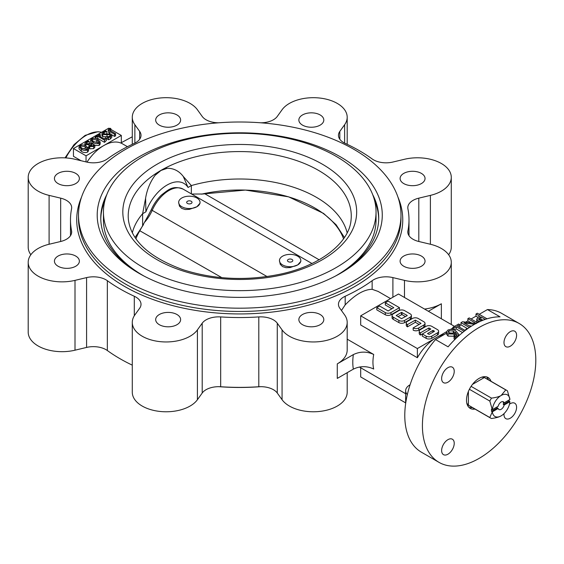 <?xml version="1.0" encoding="UTF-8"?>
<svg xmlns="http://www.w3.org/2000/svg" width="564" height="564" viewBox="0 0 564 564"><rect width="100%" height="100%" fill="white"/><g stroke="black" fill="none" stroke-linecap="round" stroke-linejoin="round"><path stroke-width="0.85" d="M337.279 363.872L353.339 354.601C360.093 351.344 366.882 351.301 373.706 354.474A37.414 21.601 120 0 0 373.706 369.025C366.882 365.853 360.093 365.895 353.339 369.145L337.279 378.416L337.279 363.872A33.854 19.543 0 0 0 347.191 350.047L347.191 322.411A33.854 19.543 0 0 0 344.618 314.931L339.824 308.247A17.815 10.286 0 0 1 338.463 304.306A17.815 10.286 0 0 1 345.182 296.262A169.256 97.72 0 0 0 372.141 280.696L372.141 289.325C364.161 289.402 355.172 294.591 345.182 304.891L341.446 310.503M132.286 136.777L121.316 142.685M138.956 273.279A142.53 82.288 0 0 0 340.529 273.279A142.53 82.288 0 0 0 340.529 156.905A142.53 82.288 0 0 0 138.956 156.905A142.53 82.288 0 0 0 138.956 273.279L138.956 273.279M339.253 274.005A138.97 80.236 0 0 0 378.712 218A138.97 80.236 0 0 0 372.705 194.672M106.772 194.672A138.97 80.236 0 0 0 100.773 218A138.97 80.236 0 0 0 140.232 274.005M405.509 316.615L401.956 314.571L397.951 316.615M407.173 315.396L401.505 312.385L396.196 315.53L401.505 318.667L407.173 315.657M392.058 315.53L392.058 317.708A4.011 2.312 0 0 0 393.228 319.344L398.896 322.615A4.011 2.312 0 0 0 404.564 322.615L410.232 319.344A4.011 2.312 0 0 0 411.41 317.708L411.41 315.53A4.011 2.312 0 0 0 410.232 313.894L404.564 310.616A4.011 2.312 0 0 0 398.896 310.616L393.228 313.894A4.011 2.312 0 0 0 392.058 315.53A4.011 2.312 0 0 0 393.228 317.165L398.896 320.437A4.011 2.312 0 0 0 404.564 320.437L410.232 317.165A4.011 2.312 0 0 0 411.41 315.53M413.193 327.966A3.92 2.263 0 0 0 418.735 327.966L423.839 325.019A4.011 2.312 0 0 0 425.016 323.383A4.011 2.312 0 0 0 423.839 321.748L418.171 318.47A4.011 2.312 0 0 0 412.503 318.47L407.398 321.417A3.92 2.263 0 0 0 406.256 323.017A3.92 2.263 0 0 0 407.398 324.617L415.337 320.112L421.005 323.383L413.13 327.931L413.193 330.144A3.92 2.263 0 0 0 418.735 330.144L423.839 327.198A4.011 2.312 0 0 0 425.016 325.562L425.016 323.383M413.13 327.931L413.193 330.144M415.337 320.112L415.337 322.291L419.115 324.476M407.462 324.652L407.462 326.838L415.337 322.291M406.256 323.017L406.256 325.202A3.92 2.263 0 0 0 407.398 326.803L407.462 326.838M393.799 307.676L388.131 310.947L379.628 306.033L376.787 307.676L385.297 312.583A4.011 2.312 0 0 0 390.965 312.583L399.467 307.676L388.131 301.127L385.297 302.762L393.799 307.676M385.297 302.762L385.297 304.948L391.909 308.762M399.467 307.676L399.467 309.855L390.965 314.761A4.011 2.312 0 0 1 385.297 314.761L376.787 309.855L376.787 307.676M434.386 331.103L432.807 330.462L427.498 333.599L429.169 334.382L434.386 331.364M420.441 332.873L420.441 335.058L422.33 333.966L422.33 336.144L426.109 338.329A4.011 2.312 0 0 0 431.777 338.329L437.445 335.058A4.011 2.312 0 0 0 438.616 333.416L438.616 331.237A4.011 2.312 0 0 0 437.445 329.602L431.777 326.33A4.011 2.312 0 0 0 426.109 326.33L420.377 329.637A3.92 2.263 0 0 0 419.228 331.237A3.92 2.263 0 0 0 420.377 332.838L428.943 327.966L430.833 329.052L422.33 333.966L426.109 336.144A4.011 2.312 0 0 0 431.777 336.144L437.445 332.873A4.011 2.312 0 0 0 438.616 331.237M428.943 327.966L428.943 330.144M419.228 331.237L419.228 333.416A3.92 2.263 0 0 0 420.377 335.016L420.441 335.058M453.308 333.19L448.965 332.915M453.266 330.983L448.965 330.737L448.204 331.745L449.233 333.056L453.28 333.211L454.098 332.133L453.266 330.983L453.266 333.162M448.965 330.737L448.965 332.88M454.062 336.694L456.135 335.961L457.221 334.487L454.951 331.865L455.141 332.633L454.048 334.043L448.02 333.909L446.491 331.921L447.844 330.102C450.671 329.002 453.294 329.249 455.712 330.828L458.828 334.466L457.27 336.581L455.169 337.335L454.062 336.694L454.062 338.872L454.979 339.401M456.755 335.495L455.141 334.156M455.141 332.633L455.141 334.812L454.048 336.229L448.02 336.095L446.491 334.099L446.491 331.921M454.048 334.043L454.048 336.229M448.02 333.909L448.02 336.095M457.27 336.581L457.27 337.202M455.169 337.335L455.169 339.211M464.144 331.301L456.184 326.704L453.971 327.98L452.864 327.346L458.645 324.011L459.752 324.645L457.411 325.999L464.976 330.363L466.632 328.622L467.246 328.974M459.752 324.645L459.752 326.831L459.307 327.085M462.558 332.57L456.184 328.89L454.154 330.06M456.184 326.704L456.184 328.89M453.971 327.98L453.971 329.989M453.23 329.736L452.737 329.602M452.864 327.346L452.864 329.524M469.361 327.501L460.978 322.657L462.586 321.734L476.34 323.581M474.5 324.314L464.01 322.897L470.623 326.669M476.383 323.56L467.859 318.688L469.213 317.906L477.504 322.693M471.335 322.876L467.859 320.867L465.667 322.136M467.859 318.688L467.859 320.867M471.518 326.098L469.072 325.773M467.641 328.692L460.978 324.843L459.752 325.555M460.978 322.657L460.978 324.843M482.974 320.232L480.888 319.027L479.245 320.007M483.433 320.049L484.948 319.182L480.888 316.841L478.469 318.942L479.421 320.105L482.276 320.507M479.71 317.525L479.71 319.703M480.888 316.841L480.888 319.027M477.912 317.306L475.974 316.185L471.102 318.998M479.823 321.579L478.117 320.916L476.756 319.111L478.498 316.947L479.781 316.207L475.974 314.007L475.974 316.185M475.974 314.007L477.327 313.224L487.014 318.815M478.117 320.916L478.117 322.389M477.518 322.686L476.756 321.297L476.756 319.111M86.257 149.643L85.157 148.931L80.73 148.092M85.157 146.753L80.73 145.914L80.25 146.562L82.259 148.48L86.785 149.439L87.279 148.776L85.157 146.753L85.157 148.931M80.73 145.914L80.73 147.401M88.541 148.663L88.541 150.842L87.561 152.132C85.263 152.915 83.183 152.64 81.329 151.3L79.03 148.833L79.03 146.647L79.989 145.385C82.238 144.61 84.283 144.856 86.13 146.139L88.541 148.663L87.561 149.953L87.561 152.132M87.561 149.953C85.263 150.736 83.183 150.454 81.329 149.115L81.329 151.3M81.329 149.115L79.03 146.647M88.322 141.021L89.338 141.606L87.025 142.276L86.165 143.298L86.722 144.039L90.79 143.298L91.622 143.778L89.972 145.223L90.515 145.907L93.088 145.801L93.991 144.617L94.822 145.096L93.666 146.428L89.739 146.626L88.908 145.582L89.38 144.638L85.77 144.659L84.854 143.446L86.2 141.797L88.322 141.021M89.338 141.606L89.338 143.792L87.025 144.462M87.025 142.276L87.025 144.187M91.622 143.778L91.622 145.956L91.227 146.182M91.023 144.123L91.023 146.132M94.822 145.096L94.822 147.274L93.666 148.607L89.739 148.811L88.908 147.761L88.908 145.582M93.666 146.428L93.666 148.607M89.739 146.626L89.739 148.811M88.908 147.014L87.716 147.253M85.77 144.659L85.77 145.942M97.875 142.939L96.775 142.227L92.348 141.388M96.775 140.048L92.348 139.209L91.869 139.851L93.871 141.775L98.404 142.734L98.897 142.072L96.775 140.048L96.775 142.227M92.348 139.209L92.348 140.697M100.159 141.959L99.179 143.242C96.881 144.031 94.801 143.749 92.94 142.41L90.649 139.942L91.608 138.673C93.857 137.898 95.901 138.152 97.741 139.435L100.159 141.959L100.159 144.137L99.179 145.427L94.822 145.498M99.179 143.242L99.179 145.427M93.843 145.075L90.649 142.128L90.649 139.942M92.94 142.41L92.94 144.595M96.042 137.179L95.217 136.7L99.546 134.197L100.378 134.676L98.622 135.684L104.298 138.963L105.538 137.658L106.462 138.187L104.523 140.161L97.706 136.22L96.042 137.179L96.042 138.624M95.217 136.7L95.217 138.363M100.378 134.676L100.378 136.7M106.462 138.187L106.462 140.373L104.523 142.339L97.706 138.399L96.782 138.934M104.523 140.161L104.523 142.339M97.706 136.22L97.706 138.399M105.75 130.961L106.85 131.602L104.171 132.378L103.247 133.358L103.72 133.943L111.073 134.035L111.834 135.064L110.424 136.749L108.556 137.588L107.449 136.953L109.677 136.227L110.156 134.683L102.789 134.577L101.957 133.513L103.452 131.835L105.75 130.961M110.558 135.219L110.156 134.683L110.156 135.896M106.85 131.602L106.85 133.788L104.982 134.19M104.171 132.378L104.171 134.126M111.834 135.064L111.834 137.242L110.424 138.934L108.556 139.773L107.449 139.132L107.449 136.953M110.424 136.749L110.424 138.934M108.556 137.588L108.556 139.773M108.859 136.615L102.789 136.756L101.957 135.698L101.957 133.513M107.019 134.718L107.019 136.904M102.789 134.577L102.789 136.756M114.577 134.253L109.776 131.482L108.232 129.72L110.008 128.211L110.889 128.712L109.508 129.621L110.77 130.883L115.585 133.668L114.577 134.253L114.577 136.432L111.799 134.831M109.698 133.619L108.232 131.898L108.232 129.72M109.776 131.482L109.776 133.626M110.889 128.712L110.812 130.911M109.945 129.043L109.945 130.319M115.585 133.668L115.585 135.846L114.577 136.432M410.077 384.782L409.816 384.93A14.255 8.227 0 0 0 405.643 390.746A14.255 8.227 0 0 0 407.321 394.624M302.515 324.695A12.471 7.198 0 0 0 316.101 326.26A12.471 7.198 0 0 0 323.806 319.605A12.471 7.198 0 0 0 311.335 312.407A12.471 7.198 0 0 0 298.857 319.605A12.471 7.198 0 0 0 302.515 324.695M403.754 266.243A12.471 7.198 0 0 0 417.346 267.808A12.471 7.198 0 0 0 425.044 261.153A12.471 7.198 0 0 0 412.573 253.955A12.471 7.198 0 0 0 400.102 261.153A12.471 7.198 0 0 0 403.754 266.243M403.754 183.582A12.471 7.198 0 0 0 417.346 185.14A12.471 7.198 0 0 0 425.044 178.492A12.471 7.198 0 0 0 412.573 171.287A12.471 7.198 0 0 0 400.102 178.492A12.471 7.198 0 0 0 403.754 183.582M302.515 125.13A12.471 7.198 0 0 0 316.101 126.688A12.471 7.198 0 0 0 323.806 120.033A12.471 7.198 0 0 0 311.335 112.835A12.471 7.198 0 0 0 298.857 120.033A12.471 7.198 0 0 0 302.515 125.13M159.33 125.13A12.471 7.198 0 0 0 172.922 126.688A12.471 7.198 0 0 0 180.621 120.033A12.471 7.198 0 0 0 168.15 112.835A12.471 7.198 0 0 0 155.678 120.033A12.471 7.198 0 0 0 159.33 125.13M58.092 183.582A12.471 7.198 0 0 0 71.677 185.14A12.471 7.198 0 0 0 79.376 178.492A12.471 7.198 0 0 0 66.904 171.287A12.471 7.198 0 0 0 54.433 178.492A12.471 7.198 0 0 0 58.092 183.582M58.092 266.243A12.471 7.198 0 0 0 71.677 267.808A12.471 7.198 0 0 0 79.376 261.153A12.471 7.198 0 0 0 66.904 253.955A12.471 7.198 0 0 0 54.433 261.153A12.471 7.198 0 0 0 58.092 266.243M159.33 324.695A12.471 7.198 0 0 0 172.922 326.26A12.471 7.198 0 0 0 180.621 319.605A12.471 7.198 0 0 0 168.15 312.407A12.471 7.198 0 0 0 155.678 319.605A12.471 7.198 0 0 0 159.33 324.695M447.929 367.657A8.911 5.146 120 0 0 442.113 375.504A8.911 5.146 120 0 0 443.473 382.646A8.911 5.146 120 0 0 450.34 380.256A8.911 5.146 120 0 0 454.231 371.295A8.911 5.146 120 0 0 452.384 367.213A8.911 5.146 120 0 0 447.929 367.657M510.286 331.653A8.911 5.146 120 0 0 504.47 339.507A8.911 5.146 120 0 0 505.83 346.641A8.911 5.146 120 0 0 510.286 346.204A8.911 5.146 120 0 0 516.109 338.351A8.911 5.146 120 0 0 514.742 331.209A8.911 5.146 120 0 0 510.286 331.653M504.04 413.616A8.911 5.146 120 0 0 503.99 414.568A8.911 5.146 120 0 0 505.83 418.65A8.911 5.146 120 0 0 514.742 413.504A8.911 5.146 120 0 0 514.742 403.218A8.911 5.146 120 0 0 510.286 403.662A8.911 5.146 120 0 0 509.489 404.176M447.929 439.659A8.911 5.146 120 0 0 442.113 447.513A8.911 5.146 120 0 0 443.473 454.647A8.911 5.146 120 0 0 452.384 449.508A8.911 5.146 120 0 0 452.384 439.222A8.911 5.146 120 0 0 447.929 439.659M359.416 367.03L360.685 367.763L360.685 376.928L405.643 402.886M360.685 367.763L405.643 393.714M109.261 128.486L108.718 128.176L73.447 148.543L86.045 155.812L103.677 145.632A37.414 21.601 120 0 0 86.976 162.129M81.068 160.719L73.447 156.32L73.447 148.543M86.045 161.91L86.045 155.812M121.316 135.445L121.316 143.228A37.414 21.601 120 0 0 103.677 145.632L121.316 135.445L110.889 129.424M417.374 357.731L360.685 324.998L360.685 315.833L417.374 348.559L436.275 337.653A37.414 21.601 120 0 0 417.374 357.731L417.374 348.559M454.542 326.38L398.48 294.013L360.685 315.833M444.34 334.452A37.414 21.601 120 0 0 436.275 337.653L446.498 331.752M450.636 329.362L452.864 328.072M424.551 309.058A33.854 19.543 0 0 0 441.365 303.77L428.379 311.272M441.365 303.77L441.365 318.322L440.977 318.547M347.191 339.168L373.706 354.474M446.491 333.211L435.5 339.556L448.098 346.825A80.173 46.29 -60 0 1 474.07 324.561A80.173 46.29 -60 0 1 500.042 316.841L487.444 309.565L479.217 314.317M479.111 327.465A80.173 46.29 120 0 0 426.729 398.121A80.173 46.29 120 0 0 439.018 462.367A80.173 46.29 120 0 0 519.197 416.077A80.173 46.29 120 0 0 519.197 323.496A80.173 46.29 120 0 0 479.111 327.465M491.011 381.285A17.815 10.286 120 0 0 488.015 377.499A17.815 10.286 120 0 0 479.111 378.381A17.815 10.286 120 0 0 467.471 394.081A17.815 10.286 120 0 0 470.2 408.364A17.815 10.286 120 0 0 474.973 409.062M347.191 322.411A33.854 19.543 0 0 1 319.95 341.58A33.854 19.543 0 0 1 282.07 329.891L277.269 323.2A17.815 10.286 0 0 0 258.805 316.919L258.805 386.749A17.815 10.286 0 0 1 277.269 393.03L282.07 399.714A33.854 19.543 0 0 0 319.95 411.403A33.854 19.543 0 0 0 347.191 392.234L347.191 372.691M260.646 122.79A17.815 10.286 0 0 0 277.269 116.438L282.07 109.754A33.854 19.543 0 0 1 319.95 98.065A33.854 19.543 0 0 1 347.191 117.234A33.854 19.543 0 0 1 344.618 124.715L339.824 131.398A17.815 10.286 0 0 0 338.463 135.332A17.815 10.286 0 0 0 345.182 143.376A169.256 97.72 0 0 1 372.141 158.942A17.815 10.286 0 0 0 392.896 162.037L404.48 159.274A33.854 19.543 0 0 1 451.285 177.329A33.854 19.543 0 0 1 430.388 195.384L430.388 244.254A33.854 19.543 0 0 1 451.285 262.316A33.854 19.543 0 0 1 404.48 280.371L392.896 277.601A17.815 10.286 0 0 0 372.141 280.696M378.106 291.419L372.141 289.325M430.388 195.384L418.805 198.154A17.815 10.286 0 0 0 407.807 207.658A17.815 10.286 0 0 0 407.92 208.814A169.256 97.72 0 0 1 408.999 219.819A169.256 97.72 0 0 1 407.92 230.824A17.815 10.286 0 0 0 407.807 231.987A17.815 10.286 0 0 0 418.805 241.491L430.388 244.254M448.634 254.731A33.854 19.543 0 0 0 451.285 247.152L451.285 177.329M49.096 195.384L49.096 244.254L60.672 241.491A17.815 10.286 0 0 0 71.677 231.987A17.815 10.286 0 0 0 71.557 230.824A169.256 97.72 0 0 1 70.486 219.819A169.256 97.72 0 0 1 71.557 208.814A17.815 10.286 0 0 0 71.677 207.658A17.815 10.286 0 0 0 60.672 198.154L49.096 195.384A33.854 19.543 0 0 1 28.2 177.329A33.854 19.543 0 0 1 75.005 159.274L86.581 162.037A17.815 10.286 0 0 0 107.336 158.942A169.256 97.72 0 0 1 134.302 143.376A17.815 10.286 0 0 0 141.014 135.332A17.815 10.286 0 0 0 139.66 131.398L134.867 124.715A33.854 19.543 0 0 1 132.286 117.234A33.854 19.543 0 0 1 159.534 98.065A33.854 19.543 0 0 1 197.414 109.754L202.208 116.438A17.815 10.286 0 0 0 218.832 122.79M28.2 177.329L28.2 247.152A33.854 19.543 0 0 0 30.851 254.731M258.805 316.919A169.256 97.72 0 0 1 220.679 316.919A17.815 10.286 0 0 0 202.208 323.2L197.414 329.891A33.854 19.543 0 0 1 159.534 341.58A33.854 19.543 0 0 1 132.286 322.411A33.854 19.543 0 0 1 134.867 314.931L139.66 308.247A17.815 10.286 0 0 0 141.014 304.306A17.815 10.286 0 0 0 134.302 296.262A169.256 97.72 0 0 1 107.336 280.696A17.815 10.286 0 0 0 86.581 277.601L86.581 347.431A17.815 10.286 0 0 1 107.336 350.526A169.256 97.72 0 0 0 132.286 365.148M49.096 244.254A33.854 19.543 0 0 0 28.2 262.316L28.2 332.14A33.854 19.543 0 0 0 75.005 350.195L86.581 347.431M28.2 262.316A33.854 19.543 0 0 0 75.005 280.371L86.581 277.601M220.679 316.919L220.679 386.749A17.815 10.286 0 0 0 202.208 393.03L197.414 399.714A33.854 19.543 0 0 1 159.534 411.403A33.854 19.543 0 0 1 132.286 392.234L132.286 322.411M220.679 386.749A169.256 97.72 0 0 0 258.805 386.749M374.665 200.819A138.97 80.236 180 0 1 378.698 219.022M100.78 219.022A138.97 80.236 180 0 1 104.819 200.819M125.73 280.921A161.241 93.088 0 0 0 301.444 301.098A161.241 93.088 0 0 0 400.983 215.096A161.241 93.088 0 0 0 239.742 122A161.241 93.088 0 0 0 78.502 215.096A161.241 93.088 0 0 0 125.73 280.921M218.832 386.678A161.241 93.088 0 0 0 260.646 386.678M435.5 339.556A80.173 46.29 120 0 0 421.386 452.18L439.018 462.367M519.197 323.496L501.558 313.316A80.173 46.29 120 0 0 487.444 309.565M221.885 277.664L139.823 230.768L148.466 215.11M191.661 194.058L202.116 194.016L204.337 193.515L319.118 259.771M139.823 230.768A106.011 61.201 0 0 0 135.931 238.805M178.661 202.363L179.465 206.156L181.791 208.426L185.274 209.512L189.349 209.371L196.906 206.727L200.037 203.195L200.037 202.363A10.688 6.169 0 0 0 193.438 196.66A10.688 6.169 0 0 0 181.791 197.999A10.688 6.169 0 0 0 178.661 202.363A10.688 6.169 0 0 0 185.26 208.067A10.688 6.169 0 0 0 196.906 206.727A10.688 6.169 0 0 0 200.037 202.363M279.448 260.554L280.252 264.34L282.578 266.617L286.061 267.696L290.136 267.555L297.693 264.918L300.823 261.386L300.823 260.554A10.688 6.169 0 0 0 294.225 254.85A10.688 6.169 0 0 0 282.578 256.19A10.688 6.169 0 0 0 279.448 260.554A10.688 6.169 0 0 0 286.047 266.257A10.688 6.169 0 0 0 297.693 264.918A10.688 6.169 0 0 0 300.823 260.554M343.554 238.805A106.011 61.201 0 0 0 204.337 193.515M187.459 203.456L187.459 203.456A2.672 1.544 180 0 1 187.459 201.27A2.672 1.544 180 0 1 191.238 201.27A2.672 1.544 180 0 1 191.238 203.456A2.672 1.544 180 0 1 187.459 203.456L187.459 203.456M288.246 261.647A2.672 1.544 0 0 0 292.025 261.647A2.672 1.544 0 0 0 292.025 259.461A2.672 1.544 0 0 0 288.246 259.461A2.672 1.544 0 0 0 288.246 261.647L288.246 261.647M155.044 175.376L160.937 170.469L157.807 172.281L155.044 175.376C150.2 181.953 147.056 189.56 145.597 198.204L142.629 213.7L142.629 225.628M167.388 168.248L164.075 168.657A111.531 64.395 180 0 1 318.604 170.434A111.531 64.395 180 0 1 351.012 220.348C349.172 242.506 320.86 265.545 280.512 274.111C246.856 281.098 214.391 279.645 183.103 269.747C149.742 257.579 131.532 241.117 128.472 220.348A111.531 64.395 180 0 1 157.807 172.281A111.531 64.395 180 0 1 164.075 168.657L160.937 170.469L167.388 168.248C173.839 168.305 179.133 171.04 183.272 176.454L188.066 187.467A33.854 19.543 120 0 0 166.986 185.091A33.854 19.543 120 0 0 145.907 211.81L145.597 198.204M376.04 211.965A136.298 78.692 180 0 1 239.742 290.657A136.298 78.692 180 0 1 103.445 211.965A136.298 78.692 180 0 1 187.579 139.266A136.298 78.692 180 0 1 336.116 156.32A136.298 78.692 180 0 1 376.04 211.965L376.04 220.038A136.298 78.692 180 0 1 335.291 276.156M144.194 276.156A136.298 78.692 180 0 1 103.445 220.038L103.445 211.965M183.272 176.454L191.344 185.577L188.066 187.467M145.907 211.81L142.629 213.7A108.507 62.646 180 0 0 132.321 232.826M347.163 232.826A108.507 62.646 180 0 0 191.344 185.577L191.344 193.875M486.612 376.914A17.815 10.286 -60 0 1 488.389 379.776M472.357 407.546A17.815 10.286 -60 0 1 468.987 407.441M469.396 389.28L489.82 401.067A16.032 9.257 -60 0 1 491.512 398.135C496.116 397.514 499.33 396.633 501.156 395.477L505.76 389.907A16.032 9.257 -60 0 1 506.655 390.316A16.032 9.257 -60 0 1 507.452 390.887L509.919 399.509L504.16 402.837A4.456 2.573 120 0 0 503.384 401.801A4.456 2.573 120 0 0 501.156 402.026A4.456 2.573 120 0 0 498.153 406.306L492.386 409.633L491.455 409.154L491.455 411.332L492.386 411.812L498.153 408.484A4.456 2.573 120 0 0 498.928 409.52A4.456 2.573 120 0 0 504.16 405.015L509.919 401.688L509.095 401.152L509.095 399.989M471.088 386.347L491.512 398.135M492.287 409.633L489.82 401.067M468.402 391.451L468.402 405.163L489.82 417.522L492.287 411.812M466.759 402.929A16.032 9.257 120 0 0 468.402 405.163A16.032 9.257 120 0 0 469.199 405.727L490.617 418.093A16.032 9.257 -60 0 1 489.82 417.522M509.919 401.688A12.471 7.198 -60 0 1 501.156 415.844L501.156 415.844C499.33 416.993 496.116 417.882 491.512 418.502A16.032 9.257 -60 0 1 490.617 418.093M492.386 409.633A12.471 7.198 -60 0 1 501.156 395.477A12.471 7.198 -60 0 1 509.919 399.509M506.655 390.316L485.237 377.95A16.032 9.257 120 0 0 484.342 377.542L505.76 389.907M481.593 377.238A16.032 9.257 120 0 1 484.342 377.542L472.47 384.394M501.156 415.844L501.156 415.844A12.471 7.198 -60 0 1 492.386 411.812M491.455 411.332L497.272 407.976L498.153 408.484M497.272 407.976A4.456 2.573 -60 0 1 497.124 406.898M504.16 402.837L503.278 402.322A4.456 2.573 -60 0 1 503.278 404.508L509.095 401.152M503.278 404.508L504.16 405.015M353.339 354.601A51.669 29.829 120 0 0 353.339 369.145M101.576 132.3A37.414 21.601 120 0 0 86.045 135.445A37.414 21.601 120 0 0 65.854 157.906M81.547 197.09A163.024 94.117 0 0 0 124.468 286.371A163.024 94.117 0 0 0 319.985 301.747A163.024 94.117 0 0 0 397.937 197.09M78.502 215.096L78.502 218.367A161.241 93.088 0 0 0 125.73 284.193A161.241 93.088 0 0 0 301.444 304.37A161.241 93.088 0 0 0 400.983 218.367L400.983 215.096M401.956 312.385L401.956 314.571M401.505 312.385L401.505 314.571M398.896 320.437L398.896 322.615M393.228 317.165L393.228 319.344M410.232 317.165L410.232 319.344M404.564 320.437L404.564 322.615M407.398 324.617L407.398 326.803M423.839 325.019L423.839 327.198M418.735 327.966L418.735 330.144M390.965 312.583L390.965 314.761M385.297 312.583L385.297 314.761M433.265 330.462L433.265 332.013M432.807 330.462L432.807 332.274M437.445 332.873L437.445 335.058M431.777 336.144L431.777 338.329M426.109 336.144L426.109 338.329M420.377 332.838L420.377 335.016M474.93 322.77L474.93 323.341M465.11 323.059L465.11 323.489M277.269 323.2L277.269 393.03M345.182 296.262L345.182 304.891M282.07 329.891L282.07 399.714M392.896 277.601L392.896 297.235M407.92 230.824L407.92 233.143M404.48 280.371L404.48 297.475M418.805 198.154L418.805 241.491M339.824 131.398L339.824 139.266M344.618 124.715L344.618 143.108M134.867 124.715L134.867 143.108M139.66 131.398L139.66 139.266M60.672 198.154L60.672 241.491M71.557 230.824L71.557 233.143M107.336 280.696L107.336 350.526M75.005 280.371L75.005 350.195M134.302 296.262L134.302 315.769M202.208 323.2L202.208 393.03M197.414 329.891L197.414 399.714M151.314 209.625C153.845 203.942 157.236 199.064 161.487 194.989C168.537 189.673 172.746 185.119 183.131 189.13A28.503 16.462 120 0 0 152.202 210.372A2.672 0.409 -156.3 0 1 151.314 209.625L148.438 215.166M267.054 276.557L152.202 210.372A26.727 15.425 -60 0 1 144.842 221.976M192.902 194.227A26.727 15.418 -60 0 1 191.901 194.199M322.418 164.23A116.924 67.504 180 0 1 270.001 277.171A116.924 67.504 180 0 1 126.801 194.495A116.924 67.504 180 0 1 322.418 164.23M65.036 157.857L73.997 144.666L85.15 135.36L97.967 131.701L101.619 132.272M458.828 335.77L458.828 334.466M84.854 145.625L84.854 143.446M405.643 390.746L405.643 403.591M451.285 262.316L451.285 324.497M347.191 117.234L347.191 144.321M132.286 117.234L132.286 144.321M70.486 219.819L70.486 235.681M408.999 219.819L408.999 235.681M377.873 291.285L390.542 298.596M127.45 146.703L121.316 143.157M183.131 189.13L311.948 263.508M135.064 237.529L143.489 224.62M344.421 237.529L336.066 224.698L323.567 213.411L288.613 196.836L245.411 190.068L201.256 194.136"/></g></svg>

